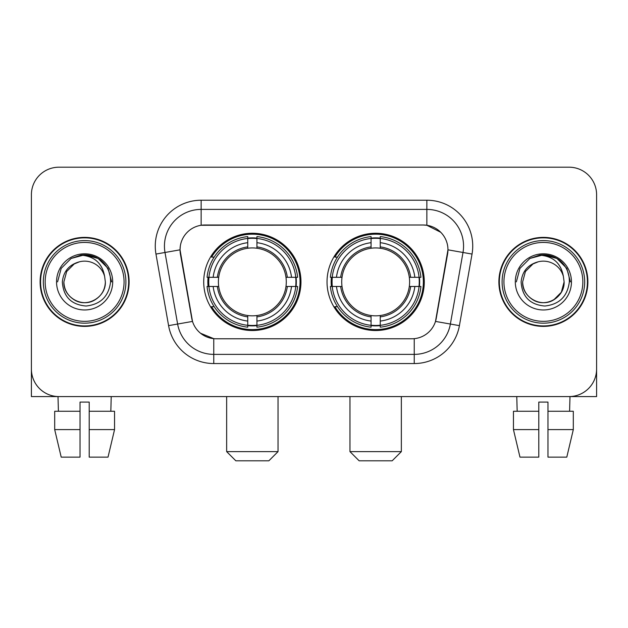 <?xml version="1.0" encoding="UTF-8"?>
<svg xmlns="http://www.w3.org/2000/svg" width="628" height="628" viewBox="0 0 628 628"><rect width="100%" height="100%" fill="white"/><g stroke="black" fill="none" stroke-linecap="round" stroke-linejoin="round"><path stroke-width="0.94" d="M327.031 281.886A48.631 48.631 0 0 0 375.662 330.516A48.631 48.631 0 0 0 424.285 281.886A48.631 48.631 0 0 0 375.662 233.255A48.631 48.631 0 0 0 327.031 281.886M203.715 281.886A48.631 48.631 0 0 0 252.338 330.516A48.631 48.631 0 0 0 300.969 281.886A48.631 48.631 0 0 0 252.338 233.255A48.631 48.631 0 0 0 203.715 281.886M180.04 249.771A24.775 24.775 0 0 0 180.417 254.073L191.744 318.302A24.775 24.775 0 0 0 216.142 338.775L411.858 338.775A24.775 24.775 0 0 0 436.256 318.302L447.583 254.073A24.775 24.775 0 0 0 423.186 224.997L204.814 224.997A24.775 24.775 0 0 0 180.04 249.771L180.315 246.105M208.08 286.478A44.502 44.502 0 0 1 208.08 277.301M331.396 286.478A44.502 44.502 0 0 1 331.396 277.301M40.114 281.886A44.502 44.502 0 0 0 84.615 326.387A44.502 44.502 0 0 0 129.117 281.886A44.502 44.502 0 0 0 84.615 237.384A44.502 44.502 0 0 0 40.114 281.886M498.883 281.886A44.502 44.502 0 0 0 543.385 326.387A44.502 44.502 0 0 0 587.886 281.886A44.502 44.502 0 0 0 543.385 237.384A44.502 44.502 0 0 0 498.883 281.886M201.141 200.222L426.859 200.222A45.875 45.875 0 0 1 472.036 254.065L459.413 325.634A45.875 45.875 0 0 1 414.237 363.549L213.763 363.549A45.875 45.875 0 0 1 168.587 325.634L155.964 254.065A45.875 45.875 0 0 1 201.141 200.222L201.141 209.399L426.859 209.399A36.699 36.699 0 0 1 463.001 252.48L450.378 324.04A36.699 36.699 0 0 1 414.237 354.373L213.763 354.373A36.699 36.699 0 0 1 177.622 324.04L164.999 252.48A36.699 36.699 0 0 1 201.141 209.399L201.141 225.271L423.186 224.997L426.859 225.271L440.699 232.25M411.858 338.775L216.142 338.775M213.763 363.549L213.763 338.657L200.536 333.248M463.001 252.48L447.96 249.826L435.494 321.418L450.378 324.04L463.001 252.48L472.036 254.065M168.587 325.634L192.506 321.418L180.04 249.826L164.999 252.48A36.699 36.699 0 0 1 164.442 246.105M436.256 318.302L436.107 319.079M191.893 319.079L191.744 318.302M596.6 194.719A27.522 27.522 0 0 0 569.078 167.197L58.922 167.197A27.522 27.522 0 0 0 31.4 194.719L31.4 369.052A27.522 27.522 0 0 0 58.922 396.574L569.078 396.574A27.522 27.522 0 0 0 596.6 369.052L596.6 194.719L596.6 396.574L490.17 396.574M31.4 194.719L31.4 396.574L137.83 396.574M569.078 167.197L58.922 167.197M58.922 396.574L569.078 396.574M54.691 411.262L54.691 429.607L61.206 457.137L54.691 429.607L54.691 411.262L80.031 411.262L80.031 402.085L89.207 402.085L89.207 411.262L114.547 411.262L114.547 429.607L108.024 457.137L114.547 429.607L89.207 429.607L89.207 411.262M111.227 396.574L110.826 411.262M80.031 411.262L80.031 457.137L61.206 457.137M54.691 429.607L80.031 429.607M108.024 457.137L89.207 457.137L89.207 429.607M58.012 396.574L58.404 411.262M124.069 281.886A39.454 39.454 0 0 0 84.615 242.432A39.454 39.454 0 0 0 45.161 281.886A39.454 39.454 0 0 0 84.615 321.34A39.454 39.454 0 0 0 124.069 281.886M125.906 281.886A41.291 41.291 0 0 0 84.615 240.595A41.291 41.291 0 0 0 43.324 281.886A41.291 41.291 0 0 0 84.615 323.177A41.291 41.291 0 0 0 125.906 281.886M128.662 281.886A44.039 44.039 0 0 0 84.615 237.847A44.039 44.039 0 0 0 40.577 281.886A44.039 44.039 0 0 0 84.615 325.924A44.039 44.039 0 0 0 128.662 281.886M104.609 276.375L105.355 281.886C105.072 289.704 101.618 295.694 94.985 299.846C82.064 308.12 63.177 297.217 63.883 281.886L66.662 271.516L74.245 263.925L79.473 261.798C69.198 264.592 63.491 271.288 62.345 281.886C63.318 296.699 71.223 304.745 86.067 306.024C100.582 304.431 108.746 296.385 110.567 281.886C110.732 273.18 107.506 265.982 100.888 260.282C94.867 255.894 88.171 254.167 80.808 255.109C94.365 256.185 102.301 263.273 104.609 276.375L105.355 281.886C105.072 289.704 101.618 295.694 94.985 299.846C82.064 308.12 63.177 297.217 63.883 281.886L66.662 271.516L74.245 263.925L79.473 261.798L74.245 263.925L66.662 271.516L63.883 281.886L66.662 271.516L74.245 263.925L79.473 261.798L74.245 263.925L66.662 271.516L63.883 281.886L66.662 271.516L74.245 263.925L79.473 261.798L74.245 263.925L66.662 271.516L63.883 281.886L66.662 271.516L74.245 263.925L79.473 261.798A20.74 20.74 0 0 1 104.609 276.375L105.355 281.886C106.061 297.217 87.174 308.12 74.245 299.846C67.62 295.694 64.158 289.704 63.883 281.886C63.177 297.217 82.064 308.12 94.985 299.846C101.618 295.694 105.072 289.704 105.355 281.886C105.072 289.704 101.618 295.694 94.985 299.846C82.064 308.12 63.177 297.217 63.883 281.886C63.177 297.217 82.064 308.12 94.985 299.846C101.618 295.694 105.072 289.704 105.355 281.886C106.061 297.217 87.174 308.12 74.245 299.846C67.62 295.694 64.158 289.704 63.883 281.886M56.544 281.886A28.079 28.079 0 0 0 84.615 309.965A28.079 28.079 0 0 0 112.695 281.886A28.079 28.079 0 0 0 84.615 253.806A28.079 28.079 0 0 0 56.544 281.886M86.743 302.515L86.083 302.57M80.808 255.109L71.097 258.469L61.199 268.368L57.572 281.886L61.199 268.368L71.097 258.469L84.615 254.842L98.141 258.469L108.04 268.368L111.658 281.886L108.04 268.368L98.141 258.469L84.615 254.842L71.097 258.469L61.199 268.368L57.572 281.886L61.199 268.368L71.097 258.469L84.615 254.842L98.141 258.469L108.04 268.368L111.658 281.886L108.04 268.368L98.141 258.469L84.615 254.842L71.097 258.469L61.199 268.368L57.572 281.886L61.199 268.368L71.097 258.469L84.615 254.842L98.141 258.469L108.04 268.368L111.658 281.886M268.855 460.803L235.83 460.803L226.653 451.626L278.031 451.626L268.855 460.803M256.93 325.32L256.93 327.164A45.506 45.506 0 0 0 297.617 286.478L295.772 286.478A43.677 43.677 0 0 1 256.93 325.32L256.93 321.073A39.454 39.454 0 0 0 291.525 286.478L285.976 286.478A33.951 33.951 0 0 0 256.93 248.248L256.93 238.452A43.677 43.677 0 0 1 295.772 277.301L297.617 277.301A45.506 45.506 0 0 0 256.93 236.607L256.93 238.452M208.912 286.478L207.067 286.478A45.506 45.506 0 0 0 247.754 327.164L247.754 325.32A43.677 43.677 0 0 1 208.912 286.478L213.159 286.478A39.454 39.454 0 0 0 247.754 321.073L247.754 315.523A33.951 33.951 0 0 0 285.976 286.478L287.334 286.478A35.294 35.294 0 0 1 256.93 316.881L256.93 321.073M247.754 238.452L247.754 236.607A45.506 45.506 0 0 0 207.067 277.301L208.912 277.301A43.677 43.677 0 0 1 247.754 238.452L247.754 242.698A39.454 39.454 0 0 0 213.159 277.301L218.701 277.301A33.951 33.951 0 0 0 247.754 315.523L247.754 316.881A35.294 35.294 0 0 1 217.351 286.478L213.159 286.478M208.998 286.478A43.583 43.583 0 0 1 208.998 277.301M256.93 238.546A43.583 43.583 0 0 0 247.754 238.546M295.686 277.301A43.583 43.583 0 0 1 295.686 286.478M295.772 277.301L291.525 277.301A39.454 39.454 0 0 0 256.93 242.698M291.525 286.478L295.772 286.478M247.754 321.073L247.754 325.32M285.976 277.301L291.525 277.301M256.93 315.578L256.93 316.881M247.754 315.523A33.951 33.951 0 0 1 218.701 286.478L217.351 286.478M256.93 325.226A43.583 43.583 0 0 1 247.754 325.226M213.159 277.301L208.912 277.301M247.754 248.193L247.754 242.698M256.93 248.248A33.951 33.951 0 0 0 218.701 277.301L217.351 277.301A35.294 35.294 0 0 1 247.754 246.89M256.93 248.193L256.93 246.89A35.294 35.294 0 0 1 287.334 277.301M214.164 257.111L211.565 257.111A47.712 47.712 0 0 1 300.051 281.886A47.712 47.712 0 0 1 211.565 306.66L214.164 306.66M392.17 460.803L359.145 460.803L349.969 451.626L401.347 451.626L392.17 460.803M380.246 325.32L380.246 327.164A45.506 45.506 0 0 0 420.933 286.478L419.088 286.478A43.677 43.677 0 0 1 380.246 325.32L380.246 321.073A39.454 39.454 0 0 0 414.841 286.478L409.299 286.478A33.951 33.951 0 0 0 380.246 248.248L380.246 238.452A43.677 43.677 0 0 1 419.088 277.301L420.933 277.301A45.506 45.506 0 0 0 380.246 236.607L380.246 238.452M332.228 286.478L330.383 286.478A45.506 45.506 0 0 0 371.07 327.164L371.07 325.32A43.677 43.677 0 0 1 332.228 286.478L336.475 286.478A39.454 39.454 0 0 0 371.07 321.073L371.07 315.523A33.951 33.951 0 0 0 409.299 286.478L410.649 286.478A35.294 35.294 0 0 1 380.246 316.881L380.246 321.073M371.07 238.452L371.07 236.607A45.506 45.506 0 0 0 330.383 277.301L332.228 277.301A43.677 43.677 0 0 1 371.07 238.452L371.07 242.698A39.454 39.454 0 0 0 336.475 277.301L342.024 277.301A33.951 33.951 0 0 0 371.07 315.523L371.07 316.881A35.294 35.294 0 0 1 340.666 286.478L336.475 286.478M332.314 286.478A43.583 43.583 0 0 1 332.314 277.301M380.246 238.546A43.583 43.583 0 0 0 371.07 238.546M419.002 277.301A43.583 43.583 0 0 1 419.002 286.478M419.088 277.301L414.841 277.301A39.454 39.454 0 0 0 380.246 242.698M414.841 286.478L419.088 286.478M371.07 321.073L371.07 325.32M409.299 277.301L414.841 277.301M380.246 315.578L380.246 316.881M371.07 315.523A33.951 33.951 0 0 1 342.024 286.478L340.666 286.478M380.246 325.226A43.583 43.583 0 0 1 371.07 325.226M336.475 277.301L332.228 277.301M371.07 248.193L371.07 242.698M380.246 248.248A33.951 33.951 0 0 0 342.024 277.301L340.666 277.301A35.294 35.294 0 0 1 371.07 246.89M380.246 248.193L380.246 246.89A35.294 35.294 0 0 1 410.649 277.301M337.479 257.111L334.881 257.111A47.712 47.712 0 0 1 423.366 281.886A47.712 47.712 0 0 1 334.881 306.66L337.479 306.66M513.453 411.262L513.453 429.607L519.976 457.137L513.453 429.607L513.453 411.262L538.793 411.262L538.793 402.085L547.969 402.085L547.969 411.262L573.309 411.262L573.309 429.607L566.794 457.137L573.309 429.607L547.969 429.607L547.969 411.262M569.989 396.574L569.596 411.262M538.793 411.262L538.793 457.137L519.976 457.137M513.453 429.607L538.793 429.607M566.794 457.137L547.969 457.137L547.969 429.607M516.773 396.574L517.174 411.262M582.839 281.886A39.454 39.454 0 0 0 543.385 242.432A39.454 39.454 0 0 0 503.931 281.886A39.454 39.454 0 0 0 543.385 321.34A39.454 39.454 0 0 0 582.839 281.886M584.676 281.886A41.291 41.291 0 0 0 543.385 240.595A41.291 41.291 0 0 0 502.094 281.886A41.291 41.291 0 0 0 543.385 323.177A41.291 41.291 0 0 0 584.676 281.886M587.423 281.886A44.039 44.039 0 0 0 543.385 237.847A44.039 44.039 0 0 0 499.339 281.886A44.039 44.039 0 0 0 543.385 325.924A44.039 44.039 0 0 0 587.423 281.886M563.371 276.375L564.117 281.886C563.842 289.704 560.38 295.694 553.755 299.846C540.826 308.12 521.939 297.217 522.645 281.886L525.424 271.516L533.015 263.925L538.235 261.798A20.74 20.74 0 0 1 563.371 276.375L564.117 281.886C563.842 289.704 560.38 295.694 553.755 299.846C540.826 308.12 521.939 297.217 522.645 281.886L525.424 271.516L533.015 263.925L538.235 261.798C527.96 264.592 522.253 271.288 521.114 281.886C522.088 296.699 529.993 304.745 544.837 306.024C559.344 304.431 567.508 296.385 569.337 281.886C569.494 273.18 566.268 265.982 559.65 260.282C553.629 255.894 546.941 254.167 539.57 255.109C553.135 256.185 561.063 263.273 563.371 276.375L564.117 281.886L561.338 292.256L553.755 299.846M522.645 281.886L525.424 271.516L533.015 263.925L538.235 261.798L533.015 263.925L525.424 271.516L522.645 281.886L525.424 271.516L533.015 263.925L538.235 261.798L533.015 263.925L525.424 271.516L522.645 281.886C522.928 289.704 526.382 295.694 533.015 299.846C545.936 308.12 564.823 297.217 564.117 281.886C563.842 289.704 560.38 295.694 553.755 299.846C540.826 308.12 521.939 297.217 522.645 281.886L525.424 271.516L533.015 263.925L538.235 261.798L533.015 263.925L525.424 271.516L522.645 281.886L525.424 271.516L533.015 263.925M515.305 281.886A28.079 28.079 0 0 0 543.385 309.965A28.079 28.079 0 0 0 571.456 281.886A28.079 28.079 0 0 0 543.385 253.806A28.079 28.079 0 0 0 515.305 281.886M545.504 302.515L544.853 302.57M516.342 281.886L519.96 268.368L529.859 258.469L543.385 254.842L556.903 258.469L566.801 268.368L570.428 281.886L566.801 268.368L556.903 258.469L543.385 254.842L529.859 258.469L519.96 268.368L516.342 281.886L519.96 268.368L529.859 258.469L543.385 254.842L556.903 258.469L566.801 268.368L570.428 281.886L566.801 268.368L556.903 258.469L543.385 254.842L529.859 258.469L519.96 268.368L516.342 281.886L519.96 268.368L529.859 258.469L543.385 254.842L556.903 258.469L566.801 268.368L570.428 281.886L566.801 268.368L556.903 258.469L543.385 254.842L529.859 258.469L519.96 268.368L516.342 281.886L519.96 268.368L529.859 258.469L543.385 254.842L556.903 258.469L566.801 268.368L570.428 281.886L566.801 268.368L556.903 258.469L543.385 254.842L529.859 258.469L519.96 268.368L516.342 281.886L519.96 268.368L529.859 258.469L543.385 254.842L556.903 258.469L566.801 268.368L570.428 281.886L566.801 268.368L556.903 258.469L543.385 254.842L529.859 258.469L519.96 268.368L516.342 281.886L519.96 268.368L529.859 258.469L543.385 254.842L556.903 258.469L566.801 268.368L570.428 281.886L566.801 268.368L556.903 258.469L543.385 254.842L529.859 258.469L519.96 268.368L516.342 281.886L519.96 268.368L529.859 258.469L539.57 255.109M426.859 200.222L426.859 225.271M414.237 338.657L414.237 363.549M155.964 254.065L164.999 252.48M450.378 324.04L459.413 325.634M256.93 315.523A33.951 33.951 0 0 0 285.976 286.478M247.754 325.642A43.991 43.991 0 0 0 256.93 325.642M296.094 286.478A43.991 43.991 0 0 0 296.094 277.301M256.93 238.13A43.991 43.991 0 0 0 247.754 238.13M380.246 315.523A33.951 33.951 0 0 0 409.299 286.478M371.07 325.642A43.991 43.991 0 0 0 380.246 325.642M419.41 286.478A43.991 43.991 0 0 0 419.41 277.301M380.246 238.13A43.991 43.991 0 0 0 371.07 238.13M278.031 396.574L278.031 451.626M226.653 396.574L226.653 451.626M401.347 396.574L401.347 451.626M349.969 396.574L349.969 451.626"/></g></svg>
